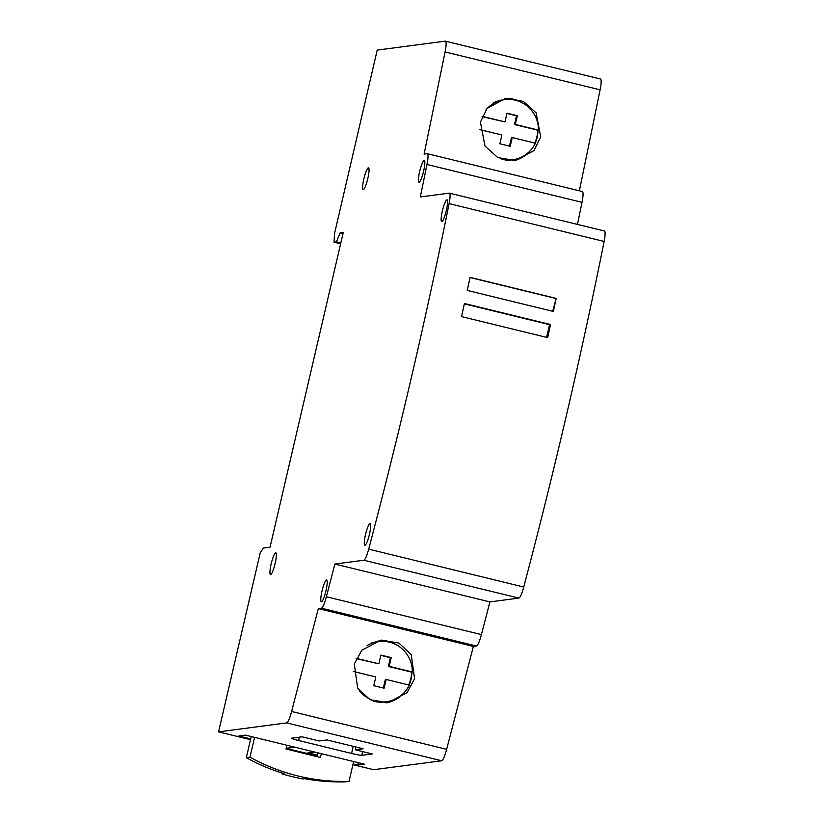 <?xml version="1.0" encoding="UTF-8"?>
<svg xmlns="http://www.w3.org/2000/svg" width="823" height="823" viewBox="0 0 823 823"><rect width="100%" height="100%" fill="white"/><g stroke="black" fill="none" stroke-linecap="round" stroke-linejoin="round"><path stroke-width="1.23" d="M354.312 664.017L357.676 688.182L370.021 699.704L387.756 702.688L407.056 692.596L414.597 678.738L411.243 654.583L398.888 643.061L381.152 640.068L361.853 650.17L354.312 664.017M386.368 702.842A31.469 30.965 82.5 0 0 405.358 691.258M409.072 685.055A31.469 30.965 82.5 0 0 411.87 672.072M540.711 136.834L533.983 150.578L515.465 160.567L497.802 157.574L485.004 146.113L480.416 122.113L487.134 108.369L505.651 98.369L523.315 101.363L536.112 112.833L540.711 136.834M537.985 130.157A31.469 30.965 -97.5 0 1 535.176 143.151M531.463 149.344A31.469 30.965 -97.5 0 1 513.285 160.773M442.363 210.997A11.244 1.883 -76.3 0 0 441.684 221.654A11.244 1.883 -76.3 0 0 446.344 210.472A11.244 1.883 -76.3 0 0 447.023 199.814A11.244 1.883 -76.3 0 0 442.363 210.997M365.505 534.6A11.244 1.883 -76.3 0 0 364.836 545.258A11.244 1.883 -76.3 0 0 369.496 534.076A11.244 1.883 -76.3 0 0 370.165 523.418A11.244 1.883 -76.3 0 0 365.505 534.6M321.999 591.161A11.244 1.883 -76.3 0 0 321.33 601.819A11.244 1.883 -76.3 0 0 325.99 590.636A11.244 1.883 -76.3 0 0 326.659 579.978A11.244 1.883 -76.3 0 0 321.999 591.161M363.838 178.961A11.244 1.883 -76.3 0 0 363.169 189.619A11.244 1.883 -76.3 0 0 367.83 178.437A11.244 1.883 -76.3 0 0 368.498 167.779A11.244 1.883 -76.3 0 0 363.838 178.961M271.158 563.961A11.244 1.883 -76.3 0 0 270.479 574.619A11.244 1.883 -76.3 0 0 275.139 563.436A11.244 1.883 -76.3 0 0 275.818 552.778A11.244 1.883 -76.3 0 0 271.158 563.961M419.637 171.616A11.244 1.883 -76.3 0 0 418.958 182.274A11.244 1.883 -76.3 0 0 423.619 171.091A11.244 1.883 -76.3 0 0 424.298 160.444A11.244 1.883 -76.3 0 0 419.637 171.616M368.694 549.157L523.726 587.015A998.145 166.73 -76.3 0 0 566.759 413.866A998.145 166.73 -76.3 0 0 604.133 241.458L449.101 203.61A13.487 2.253 -76.3 0 0 449.399 193.148A13.487 2.253 -76.3 0 0 449.255 193.148L420.306 196.954L426.972 164.487A13.487 2.253 -76.3 0 0 427.343 153.685A13.487 2.253 -76.3 0 0 427.199 153.675L424.102 154.086L445.078 51.952A13.487 2.253 -76.3 0 0 445.449 41.16A13.487 2.253 -76.3 0 0 445.305 41.15L377.212 50.1L334.498 233.65L334.056 242.188L336.453 241.869L340.074 232.919L343.263 232.498L270.047 547.161L263.463 548.025L260.263 552.686L218.558 731.863L286.651 722.903A13.487 2.253 -76.3 0 0 291.599 711.484L318.336 608.588L321.433 608.187A13.487 2.253 -76.3 0 0 326.381 596.757L334.879 564.053L363.828 560.247A13.487 2.253 -76.3 0 0 368.694 549.157A998.145 166.73 -76.3 0 0 411.726 376.008A998.145 166.73 -76.3 0 0 449.101 203.61M250.686 738.879L238.845 735.988L245.429 735.124L364.27 764.145L357.686 765.009L353.098 763.888M317.431 755.175L310.333 753.446L308.141 753.734L317.256 755.956M291.599 711.484L446.642 749.331A13.487 2.253 103.7 0 1 441.684 760.761L373.601 769.711L352.913 764.66M250.501 739.661L218.558 731.863M326.926 739.939L363.097 748.765L355.289 749.794L372.294 753.95L361.781 755.329A8.991 0.576 13.1 0 1 351.575 753.436L298.605 740.505A8.991 0.576 13.1 0 1 291.435 738.262A8.991 0.576 13.1 0 1 291.579 738.19L302.103 736.811L319.118 740.967L326.926 739.939M343.006 233.639L340.074 232.919M340.835 242.939L336.453 241.869M340.64 243.793L334.056 242.188M579.371 190.802L600.111 89.81L445.078 51.952M577.479 224.422L582.005 202.335L426.972 164.487M547.665 337.625A998.145 166.73 -76.3 0 0 550.536 324.54L464.409 303.502A998.145 166.73 103.7 0 1 461.538 316.598L547.665 337.625M553.375 311.454A998.145 166.73 -76.3 0 0 556.173 298.379L470.046 277.351A998.145 166.73 103.7 0 1 467.238 290.426L553.375 311.454M326.381 596.757L481.414 634.605L489.911 601.901L518.86 598.095L363.828 560.247M489.911 601.901L334.879 564.053M446.642 749.331L473.369 646.446L476.466 646.034L321.433 608.187M473.369 646.446L318.336 608.588M308.316 752.952L308.141 753.734M481.414 634.605A13.487 2.253 103.7 0 1 476.466 646.034M600.337 78.998A13.487 2.253 103.7 0 1 600.481 79.008A13.487 2.253 103.7 0 1 600.111 89.81M582.231 191.533A13.487 2.253 103.7 0 1 582.386 191.543A13.487 2.253 103.7 0 1 582.005 202.335M604.288 230.996A13.487 2.253 103.7 0 1 604.442 231.006A13.487 2.253 103.7 0 1 604.133 241.458M523.726 587.015A13.487 2.253 103.7 0 1 518.86 598.095M310.333 753.446L310.508 752.664M357.686 765.009L358.231 762.664M504.293 98.585A31.469 30.965 -97.5 0 1 525.619 104.871M399.515 646.775A31.469 30.965 82.5 0 0 378.971 640.438M552.675 311.279L556.173 298.379M555.659 298.44L470.005 277.526M546.606 337.358L549.558 324.663L550.536 324.54M549.558 324.663L464.326 303.852M355.937 747.017L355.289 749.794M286.167 748.364L306.125 753.24L314.89 752.088L294.799 747.181L286.178 748.313M319.818 753.292L317.812 753.549L317.102 756.615M349.024 781.366L345.362 781.85A197.829 194.639 -97.5 0 1 304.685 778.681L302.771 778.928A197.829 194.639 -97.5 0 1 282.104 773.887L284.017 773.63A197.829 194.639 -97.5 0 1 246.314 757.664L249.976 757.181A197.829 194.639 -97.5 0 0 349.024 781.366L353.643 761.542M251.231 736.544L246.314 757.664M286.888 745.247L286.013 749.033L320.466 757.438L321.34 753.662M254.595 737.367L249.976 757.181M282.104 773.887L282.279 773.095M485.827 110.004A30.348 29.865 82.5 0 1 538.468 130.096L537.666 130.199A30.348 29.865 -97.5 0 1 534.744 143.037M504.643 99.645L503.048 99.85A30.348 29.865 82.5 0 0 493.543 102.793M479.799 129.623L501.907 135.023L499.87 143.768L510.209 146.288L512.245 137.544L535.413 143.202A30.348 29.865 82.5 0 1 512.554 159.816L510.96 160.032A30.348 29.865 82.5 0 1 505.61 160.238M501.979 159.292A30.348 29.865 82.5 0 0 512.554 159.816M538.468 130.096L515.291 124.438L517.328 115.693L506.989 113.173L504.962 121.917L482.196 116.352M537.666 130.199L514.498 124.54L516.525 115.796L506.927 113.451M504.962 121.917L482.083 116.629M509.478 146.113L511.443 137.647L512.245 137.544M514.498 124.54L515.291 124.438M516.525 115.796L517.328 115.693M367.048 645.602A30.348 29.865 82.5 0 1 412.364 672L411.562 672.113A30.348 29.865 -97.5 0 1 408.64 684.952M378.539 641.549L376.944 641.755A30.348 29.865 82.5 0 0 371.286 643.082M353.283 671.434L375.802 676.928L373.765 685.672L384.104 688.193L386.131 679.459L409.309 685.117A30.348 29.865 82.5 0 1 386.45 701.731L384.855 701.937A30.348 29.865 82.5 0 1 373.693 701.258M359.558 690.981A30.348 29.865 82.5 0 0 386.45 701.731M412.364 672L389.186 666.342L391.223 657.608L380.884 655.077L378.847 663.822L356.369 658.338M411.562 672.113L388.394 666.455L390.421 657.711L380.823 655.365M378.847 663.822L356.246 658.606M383.374 688.018L385.339 679.561L386.131 679.459M388.394 666.455L389.186 666.342M390.421 657.711L391.223 657.608M441.684 760.761L286.651 722.903M362.645 751.594L361.781 755.329M353.221 746.358L351.575 753.436M299.377 737.171L298.605 740.505M600.481 79.008L445.449 41.16M582.386 191.543L427.343 153.685M604.442 231.006L449.399 193.148"/></g></svg>
